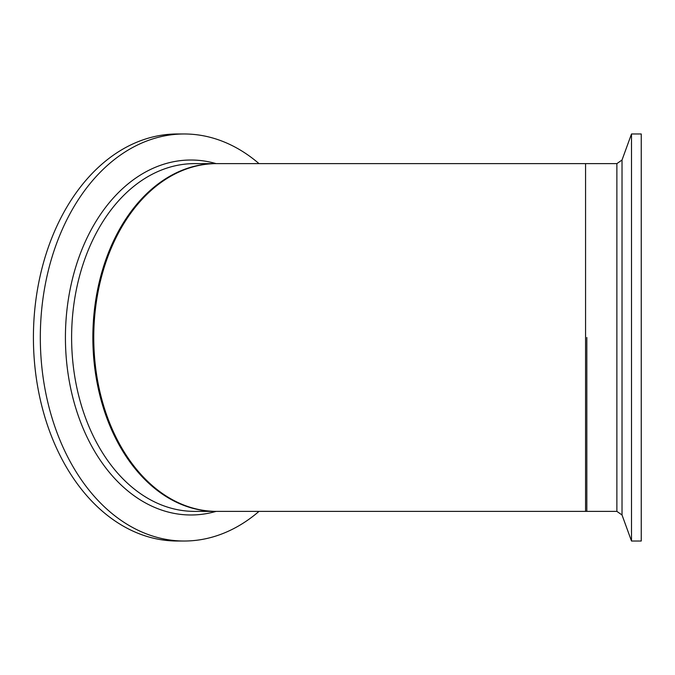 <?xml version="1.0" encoding="UTF-8"?>
<svg xmlns="http://www.w3.org/2000/svg" width="675" height="675" viewBox="0 0 675 675"><rect width="100%" height="100%" fill="white"/><g stroke="black" fill="none" stroke-linecap="round" stroke-linejoin="round"><path stroke-width="1.01" d="M216.709 163.62A173.88 122.951 -90 0 0 93.758 337.5A173.88 122.951 -90 0 0 216.709 511.38L194.569 511.38A173.88 122.951 -90 0 1 72.411 357.277A173.88 122.951 -90 0 1 166.784 168.117A173.88 122.951 -90 0 1 194.569 163.62L215.814 163.62A173.88 122.951 -90 0 0 188.03 168.117A173.88 122.951 -90 0 0 93.656 357.277A173.88 122.951 -90 0 0 215.814 511.38A173.88 122.951 -90 0 1 92.855 337.5A173.88 122.951 -90 0 1 215.814 163.62L585.562 163.62L585.562 511.38L616.874 511.38L622.021 514.983L631.496 541.021L641.25 541.021L641.25 133.979L631.496 133.979L631.496 541.021M586.828 337.5L586.828 511.38L586.828 337.5M259.014 511.38A203.521 143.91 -90 0 1 216.743 535.756A203.521 143.91 -90 0 1 184.224 541.021A203.521 143.91 -90 0 1 41.251 360.644A203.521 143.91 -90 0 1 151.706 139.244A203.521 143.91 -90 0 1 184.224 133.979A203.521 143.91 -90 0 1 259.014 163.62M184.224 541.021L177.331 541.021A203.521 143.91 -90 0 1 34.349 360.644A203.521 143.91 -90 0 1 144.813 139.244A203.521 143.91 -90 0 1 177.331 133.979L184.224 133.979M216.084 511.38A177.483 125.499 -90 0 1 68.31 375.351A177.483 125.499 -90 0 1 162.565 164.607A177.483 125.499 -90 0 1 216.084 163.62M585.562 163.62L616.874 163.62L616.874 511.38M616.874 163.62L622.021 160.017L622.021 514.983M216.709 511.38L585.562 511.38M622.021 160.017L631.496 133.979"/></g></svg>
